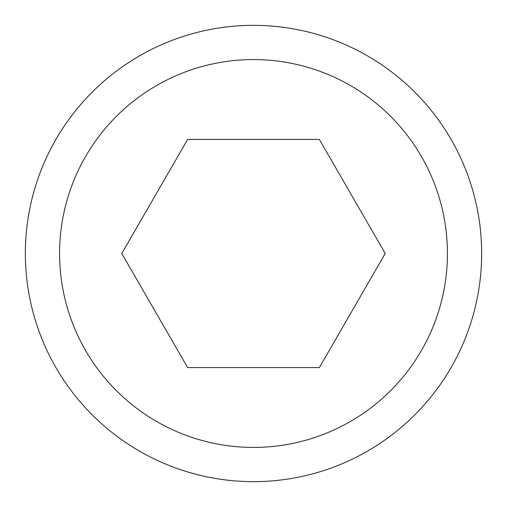 <?xml version="1.0" encoding="UTF-8"?>
<svg xmlns="http://www.w3.org/2000/svg" width="507" height="507" viewBox="0 0 507 507"><rect width="100%" height="100%" fill="white"/><g stroke="black" fill="none" stroke-linecap="round" stroke-linejoin="round"><path stroke-width="0.76" d="M25.35 253.5A228.15 228.15 0 0 0 253.5 481.65A228.15 228.15 0 0 0 481.65 253.5A228.15 228.15 0 0 0 253.5 25.35A228.15 228.15 0 0 0 25.35 253.5M59.573 253.5A193.928 193.928 0 0 0 253.5 447.428A193.928 193.928 0 0 0 447.428 253.5A193.928 193.928 0 0 0 253.5 59.573A193.928 193.928 0 0 0 59.573 253.5M385.225 253.5L319.359 367.575L187.641 367.575L121.775 253.5L187.641 139.425L319.359 139.425L385.225 253.5"/></g></svg>
